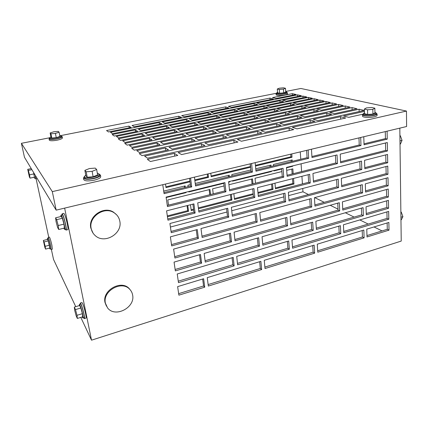 <?xml version="1.0" encoding="UTF-8"?>
<svg xmlns="http://www.w3.org/2000/svg" width="428" height="428" viewBox="0 0 428 428"><rect width="100%" height="100%" fill="white"/><g stroke="black" fill="none" stroke-linecap="round" stroke-linejoin="round"><path stroke-width="0.64" d="M276.734 93.181L276.071 93.753C277.06 94.567 279.885 94.615 284.55 93.903C286.391 93.523 287.338 93.127 287.391 92.721L286.642 92.266M276.071 93.753L276.156 94.866C277.146 95.69 279.971 95.744 284.636 95.032C286.471 94.647 287.418 94.251 287.472 93.839L287.391 92.721M277.537 92.266L276.713 92.86C277.579 93.566 280.051 93.609 284.133 92.988C285.744 92.651 286.573 92.309 286.621 91.95L285.711 91.506M276.713 92.86L276.777 93.684C277.644 94.395 280.115 94.444 284.197 93.818C285.802 93.486 286.632 93.138 286.68 92.78L286.621 91.95M279.591 93.245L283.7 92.881L285.754 92.036L285.476 88.275L283.438 87.82L279.361 88.189L277.285 89.013L277.579 92.764L279.591 93.245L279.302 89.473L283.416 89.104L283.7 92.881M283.416 89.104L285.476 88.275M277.285 89.013L279.302 89.473M49.734 138.078L49.038 138.859C49.728 139.678 52.307 139.699 56.764 138.94C60.252 138.185 62.065 137.42 62.215 136.65L61.268 136.125M49.043 138.881L49.295 140.117C49.99 140.94 52.564 140.967 57.02 140.202C60.503 139.448 62.317 138.677 62.461 137.896L62.461 137.88M50.916 136.799L49.675 137.789C50.279 138.495 52.532 138.517 56.437 137.848C59.487 137.195 61.081 136.532 61.215 135.853L59.706 135.323M49.68 137.805L49.867 138.72C50.472 139.432 52.724 139.453 56.624 138.784C59.674 138.126 61.263 137.463 61.397 136.783L61.215 135.853M51.772 138.041L56.266 137.666L59.925 136.436L59.091 132.215L58.267 131.396L53.816 131.771L50.14 132.969L50.996 137.179L51.772 138.041L50.916 133.804L55.415 133.424L56.266 137.666M55.415 133.424L59.091 132.215M50.14 132.969L50.916 133.804M374.949 112.2L376.137 112.96C376.089 113.42 375.254 113.843 373.633 114.217C369.706 115.159 363.126 114.784 363.356 113.655L364.479 112.789M376.137 112.96L376.164 113.987C376.116 114.453 375.281 114.875 373.66 115.255C369.733 116.202 363.158 115.817 363.388 114.677L363.356 113.655M374.965 112.858L372.943 114.057L367.679 114.49L364.506 113.725L364.362 109.07L366.422 107.909L371.627 107.476L374.842 108.193L374.965 112.858M374.842 108.193L372.82 109.359L372.943 114.057M372.82 109.359L367.54 109.803L367.679 114.49M367.54 109.803L364.362 109.07M376.142 113.195L377.079 113.944C377.025 114.474 376.073 114.955 374.222 115.389C369.733 116.469 362.216 116.031 362.479 114.731L363.361 113.907M377.079 113.944L377.116 115.33C377.063 115.87 376.11 116.352 374.259 116.791C369.771 117.877 362.259 117.422 362.527 116.116L362.479 114.752M97.306 173.083L99.189 174.078C99.077 175.175 97.156 176.181 93.427 177.101C88.222 178.069 85.177 177.914 84.289 176.63L85.755 175.068M99.392 175.229L99.398 175.261C99.291 176.363 97.375 177.379 93.646 178.299C88.446 179.273 85.402 179.107 84.514 177.818L84.295 176.662M97.632 174.892L93.127 176.791L87.21 177.224L85.884 175.758L84.872 170.376L89.404 168.541L95.251 168.097L96.653 169.493L97.632 174.892M96.653 169.493L92.132 171.355L93.127 176.791M92.132 171.355L86.194 171.799L87.21 177.224M86.194 171.799L84.872 170.376M99.194 174.132L100.462 175.089C100.339 176.347 98.146 177.502 93.887 178.562C87.943 179.669 84.46 179.487 83.444 178.005L84.305 176.716M100.741 176.646L100.746 176.684C100.628 177.952 98.44 179.118 94.187 180.177C88.243 181.29 84.765 181.103 83.749 179.61L83.455 178.048M400.929 217.226L402.914 216.627L401.368 219.708L400.961 219.832M402.914 216.627L401.277 212.117L400.865 212.24M401.277 212.117L400.865 211.94M399.977 140.86L402.047 140.347L400.442 144.011L400.02 144.113M402.047 140.347L400.341 135.746L399.913 135.847M400.341 135.746L399.913 135.628M47.364 239.45L47.412 238.423C47.963 239.3 48.68 241.676 49.573 245.544L49.964 248.978L49.525 248.085M48.257 238.209L48.343 238.187C48.894 239.065 49.616 241.435 50.509 245.303L50.895 248.738L50.049 248.952M48.278 240.889L49.819 248.005L45.609 249.101L44.903 247.561L43.346 240.472L47.556 239.402L48.278 240.889L44.047 241.97L45.181 246.309L49.418 245.217M45.181 246.309L45.609 249.101M43.346 240.472L44.047 241.97M33.817 172.875L34.577 178.299L34.085 177.262M35.401 175.517L35.551 178.091L34.679 178.278M33.593 172.5L34.465 177.181L30.04 178.139L29.409 177.015L27.724 169.333L31.244 168.584M27.724 169.333L28.344 170.408L31.886 169.659M28.344 170.408L29.511 174.843L33.956 173.886M29.511 174.843L30.04 178.139M63.826 228.204L64.494 229.392C64.96 229.558 64.858 227.937 64.189 224.529C63.066 219.484 62.06 216.338 61.183 215.091C60.91 214.91 60.83 215.386 60.926 216.525M64.708 229.338L65.735 229.082C66.212 229.242 66.115 227.621 65.452 224.213C64.328 219.173 63.323 216.033 62.435 214.792L62.21 214.845M62.37 218.269L61.268 216.445L55.592 217.82L56.095 221.779L57.641 227.568L58.711 229.483L64.393 228.065L63.949 224.122L62.37 218.269L56.657 219.666L55.592 217.82M58.711 229.483L58.224 225.54L63.949 224.122M58.224 225.54L56.657 219.666M82.267 316.934L82.877 317.999C83.246 318.132 83.166 316.88 82.636 314.227C81.454 309.011 80.394 305.715 79.464 304.329L79.282 305.624M83.048 317.945L84.049 317.64C84.423 317.774 84.343 316.517 83.824 313.868C82.641 308.658 81.577 305.362 80.635 303.982L80.459 304.03M80.855 307.994L79.651 305.512L74.322 307.095L74.67 310.247L76.168 315.875L77.34 318.437L82.674 316.811L82.379 313.687L80.855 307.994L75.489 309.599L74.322 307.095M77.34 318.437L77.008 315.313L82.379 313.687M77.008 315.313L75.489 309.599M65.393 229.167L65.976 230.098C66.517 230.291 66.41 228.44 65.65 224.545C64.366 218.778 63.216 215.188 62.199 213.77L61.862 214.926M66.233 230.039L67.656 229.676C68.207 229.863 68.106 228.012 67.351 224.122C66.078 218.36 64.922 214.776 63.89 213.358L63.628 213.422M83.738 317.736L84.295 318.619C84.723 318.774 84.637 317.341 84.038 314.312C82.684 308.353 81.47 304.581 80.394 303.008L80.148 304.126M84.498 318.555L85.878 318.132C86.312 318.288 86.231 316.854 85.637 313.831C84.289 307.871 83.069 304.11 81.978 302.537L81.769 302.601M48.054 238.257L48.161 237.433C48.792 238.433 49.621 241.146 50.638 245.57L51.076 249.487L50.691 248.786M49.311 237.139L49.413 237.117C50.055 238.118 50.884 240.825 51.9 245.244L52.323 249.166L51.173 249.465M35.524 175.721L35.733 178.877L35.337 178.139M37.188 178.492L35.845 178.851M119.819 221.239C122.638 233.629 104.614 244.404 95.294 235.657C93.122 233.768 91.747 231.388 91.169 228.525C88.355 216.926 104.282 206.029 114.003 212.7C117.186 214.717 119.123 217.563 119.819 221.239M93.031 233.1L90.795 227.996C87.981 216.418 103.87 205.552 113.575 212.213L116.678 214.877M132.605 294.967C135.521 307.539 114.982 318.25 107.508 307.796L105.395 303.152C102.404 291.035 121.638 280.153 129.636 289.21C131.214 290.805 132.204 292.72 132.605 294.967M106.444 306.17L105.004 302.468C102.014 290.371 121.204 279.527 129.192 288.568L130.626 290.35M170.376 236.855L171.698 245.907L198.41 238.492L197.255 229.552L170.376 236.855M202.128 237.46L257.169 222.175L256.34 213.486L200.989 228.536L202.128 237.46M314.949 206.13L362.58 192.905L362.302 184.677L314.436 197.688L314.949 206.13M260.615 221.217L311.745 207.018L311.215 198.565L259.807 212.545L260.615 221.217M262.84 245.196L313.221 230.392L312.702 222.164L262.054 236.754L262.84 245.196M205.269 262.107L259.443 246.191L258.646 237.738L204.161 253.435L205.269 262.107M174.057 262.107L175.341 270.897L201.615 263.177L200.486 254.494L174.057 262.107M316.378 229.467L363.351 215.669L363.078 207.65L315.875 221.249L316.378 229.467M313.483 182.157L361.788 169.541L361.5 161.094L312.954 173.484L313.483 182.157M258.325 196.564L310.23 183.007L309.685 174.319L257.495 187.641L258.325 196.564M198.892 212.09L254.826 197.479L253.975 188.539L197.72 202.899L198.892 212.09M166.583 210.849L167.942 220.174L195.114 213.074L193.921 203.872L166.583 210.849M340.223 154.15L340.618 162.806L387.479 150.961L387.313 142.529L340.223 154.15M162.768 184.698L164.079 193.659L191.723 186.902L190.572 178.064M64.639 208.115L91.512 340.18L80.79 317.383M399.816 128.133L401.229 241.071L91.512 340.18M387.094 131.171L387.249 139.132L364.046 144.803L363.784 136.73M360.697 137.468L360.975 145.552L311.975 157.525L311.466 149.217M308.149 150.009L308.674 158.328L255.971 171.205L255.174 162.645M251.6 163.501L252.413 172.077L195.564 185.966L194.435 177.144M177.631 286.632L178.877 295.17L204.728 287.172L203.632 278.73L177.631 286.632M208.324 286.059L261.663 269.554L260.882 261.331L207.248 277.633L208.324 286.059M265.007 268.522L314.655 253.157L314.152 245.142L264.242 260.31L265.007 268.522M317.769 252.194L364.105 237.856L363.837 230.039L317.282 244.19L317.769 252.194M288.707 240.98L236.711 256.372L237.626 264.804L289.344 249.203L288.707 240.98M340.399 225.679L291.966 240.017L292.591 248.224L340.774 233.693L340.399 225.679M388.651 211.395L343.438 224.78L343.802 232.779L388.806 219.206L388.651 211.395M366.764 229.151L367.015 236.957L389.015 230.146L388.865 222.437L366.764 229.151M224.914 182.601L166.085 197.115L167.455 206.574L225.931 191.792L224.914 182.601M283.063 168.252L228.589 181.691L229.59 190.872L283.753 177.181L283.063 168.252M337.05 154.931L286.471 167.412L287.145 176.32L337.462 163.603L337.05 154.931M338.195 179.145L288.354 192.279L289.012 200.946L338.596 187.587L338.195 179.145M284.995 193.167L231.371 207.302L232.345 216.215L285.669 201.85L284.995 193.167M227.755 208.254L169.911 223.502L171.237 232.682L228.745 217.189L227.755 208.254M364.544 160.318L364.817 168.75L387.709 162.768L387.543 154.444L364.544 160.318M339.313 202.717L290.184 216.472L290.826 224.909L339.698 210.94L339.313 202.717M388.217 189.026L342.395 201.856L342.769 210.068L388.373 197.035L388.217 189.026M366.042 206.799L366.298 214.803L388.592 208.254L388.437 200.347L366.042 206.799M233.207 257.41L177.224 273.979L178.481 282.64L234.137 265.852L233.207 257.41M365.303 183.858L365.571 192.076L388.153 185.8L387.998 177.69L365.303 183.858M387.773 166.075L341.325 178.321L341.705 186.747L387.934 174.292L387.773 166.075M230.521 233.18L173.624 249.112L174.913 258.025L231.484 241.863L230.521 233.18M286.878 217.403L234.079 232.185L235.02 240.852L287.53 225.85L286.878 217.403M174.715 256.661L230.2 240.857L229.376 233.501M196.243 229.825L197.244 237.47L171.505 244.597M255.077 213.829L255.789 221.265L201.963 236.165M386.233 178.171L386.377 185.11L365.528 190.883M360.627 185.131L360.868 192.172L314.874 204.905M309.728 198.972L310.188 206.205L260.497 219.96M311.236 222.587L311.675 229.494L262.712 243.832M257.394 238.096L258.073 245.191L205.092 260.706M199.496 254.778L200.448 262.064L175.132 269.48M386.698 200.844L386.832 207.484L366.261 213.508M290.724 223.614L338.067 210.132L337.735 203.161M171.056 231.425L227.455 216.274L226.599 208.559M288.921 199.764L336.948 186.859L336.595 179.567M340.57 161.763L385.665 150.399L385.516 142.973M229.467 189.764L282.261 176.459L281.64 168.6M387.147 222.956L387.281 229.301L366.967 235.566M292.485 246.833L339.158 232.8L338.842 226.144M385.286 131.599L385.425 138.613L364.014 143.829M237.47 263.375L287.889 248.219L287.349 241.381M343.738 231.425L387.056 218.398L386.923 211.908M362.206 230.537L362.43 236.968L317.683 250.771M312.702 245.581L313.125 252.178L264.868 267.061M259.652 261.706L260.299 268.474L208.131 284.561M202.658 279.024L203.562 285.974L178.658 293.656M358.98 137.88L359.226 144.996L311.916 156.525M306.619 150.372L307.09 157.702L255.874 170.178M250.294 163.812L251.017 171.361L195.425 184.901M189.534 178.31L190.546 186.094L163.919 192.579M167.289 205.44L224.636 190.984L223.737 182.89M287.065 175.25L335.793 162.966L335.429 155.332M232.211 215L284.187 201.037L283.598 193.536M192.9 204.129L193.943 212.16L167.771 218.976M252.691 188.871L253.435 196.666L198.742 210.908M308.176 174.704L308.658 182.28L258.218 195.419M359.804 161.527L360.06 168.894L313.414 181.044M385.762 154.904L385.906 162.164L364.784 167.664M342.71 208.811L386.607 196.308L386.468 189.518M361.425 208.126L361.66 214.856L316.297 228.14M178.267 281.175L232.864 264.761L232.083 257.742M341.651 185.597L386.142 173.645L385.997 166.546M234.876 239.525L286.059 224.946L285.497 217.788M168.504 149.864L142.059 155.631L139.25 153.647L165.385 147.992L168.504 149.864M159.928 144.712L134.339 150.18L131.733 148.345L157.033 142.973L159.928 144.712M151.961 139.929L127.175 145.129L124.757 143.417L149.265 138.314L151.961 139.929M144.541 135.473L120.514 140.427L118.262 138.833L142.032 133.964L144.541 135.473M137.618 131.316L114.303 136.04L112.2 134.558L135.269 129.903L137.618 131.316M131.139 127.426L108.498 131.947L106.529 130.551L128.94 126.105L131.139 127.426M150.405 161.522L147.366 159.376L174.394 153.401L177.77 155.428L150.405 161.522M297.53 94.856L256.821 102.998L260.261 103.993L301.307 95.738L297.53 94.856L297.642 96.471M302.901 96.107L282.587 100.206L286.311 101.169L306.785 97.017L302.901 96.107L303.008 97.782M308.363 97.386L266.703 105.85L270.362 106.909L312.37 98.322L308.363 97.386L308.47 99.119M314.061 98.718L293.282 102.977L297.241 103.999L318.191 99.681L314.061 98.718L314.168 100.51M319.866 100.072L277.216 108.883L281.11 110.012L324.124 101.067L319.866 100.072L319.973 101.934M325.927 101.49L304.656 105.919L308.872 107.016L330.32 102.517L325.927 101.49L326.024 103.416M332.107 102.934L288.419 112.12L292.575 113.318L336.643 103.993L332.107 102.934L332.203 104.93M338.559 104.437L316.779 109.065L321.278 110.231L343.245 105.534L338.559 104.437L338.655 106.513M345.15 105.978L300.381 115.576L304.827 116.86L349.992 107.112L345.15 105.978L345.241 108.134M352.041 107.588L329.726 112.42L334.536 113.666L357.048 108.76L352.041 107.588L352.126 109.83M359.081 109.236L313.184 119.273L317.95 120.648L364.265 110.445L359.081 109.236L359.162 111.569M364.431 111.403L343.582 116.009L348.745 117.347L362.832 114.212M296.042 94.508L292.377 93.652L272.518 97.595L276.028 98.504L296.042 94.508M257.517 104.544L254.098 103.544L210.961 112.173L213.995 113.297L257.517 104.544M273.385 99.029L269.897 98.114L228.418 106.353L231.553 107.38L273.385 99.029M267.548 107.482L263.916 106.417L219.687 115.405L222.918 116.603L267.548 107.482M283.609 101.714L279.907 100.746L237.428 109.306L240.761 110.403L283.609 101.714M301.794 117.513L297.374 116.218L249.551 126.469L253.51 127.935L301.794 117.513M318.373 110.852L313.895 109.675L268.137 119.391L272.187 120.723L318.373 110.852M314.837 121.333L310.097 119.947L260.957 130.69L265.21 132.268L314.837 121.333M331.561 114.313L326.773 113.056L279.81 123.221L284.16 124.65L331.561 114.313M278.227 110.611L274.359 109.477L228.985 118.85L232.441 120.129L278.227 110.611M294.469 104.571L290.537 103.539L247.01 112.457L250.562 113.623L294.469 104.571M289.617 113.944L285.487 112.735L238.92 122.531L242.612 123.895L289.617 113.944M306.036 107.61L301.842 106.508L257.223 115.806L261.016 117.053L306.036 107.61M261.866 133.001L257.651 131.412L204.905 142.947L208.554 144.75L261.866 133.001M204.959 145.541L201.353 143.722L144.6 156.134L147.537 158.189L204.959 145.541M237.909 142.032L233.854 140.261L178.155 152.571L181.574 154.578L237.909 142.032M293.736 129.598L289.093 128.052L237.337 139.491L241.435 141.245L293.736 129.598M345.69 118.026L340.56 116.678L292.34 127.335L297.011 128.871L345.69 118.026M206.745 128.437L203.482 127.009L152.684 137.597L155.412 139.207L206.745 128.437M177.251 131.605L174.346 130.144L122.702 140.812L125.051 142.454L177.251 131.605M185.827 135.917L182.713 134.349L129.47 145.547L131.995 147.312L185.827 135.917M257.993 117.684L254.232 116.432L206.676 126.346L209.971 127.758L257.993 117.684M239.455 124.564L235.796 123.189L186.057 133.648L189.208 135.2L239.455 124.564M216.391 132.643L212.893 131.118L160.554 142.224L163.491 143.952L216.391 132.643M269.089 121.381L265.06 120.043L216.177 130.417L219.714 131.936L269.089 121.381M250.262 128.635L246.335 127.153L195.141 138.126L198.522 139.801L250.262 128.635M280.971 125.345L276.654 123.906L226.375 134.788L230.173 136.42L280.971 125.345M226.754 137.163L222.988 135.521L169.023 147.205L172.184 149.062L226.754 137.163M195.04 140.55L191.696 138.865L136.751 150.64L139.469 152.545L195.04 140.55M169.242 127.576L166.524 126.212L116.389 136.398L118.583 137.928L169.242 127.576M237.893 110.986L234.581 109.884L189.481 118.973L192.37 120.215L237.893 110.986M219.928 117.213L216.723 116.009L169.681 125.57L172.431 126.923L219.928 117.213M197.747 124.511L194.692 123.173L145.343 133.285L147.89 134.783L197.747 124.511M229.365 120.766L225.947 119.482L177.588 129.47L180.53 130.92L229.365 120.766M247.619 114.228L244.094 113.051L197.795 122.536L200.882 123.863L247.619 114.228M189.32 120.835L186.458 119.583L138.485 129.256L140.871 130.658L189.32 120.835M181.424 117.39L178.738 116.213L132.065 125.484L134.296 126.795L181.424 117.39M228.755 107.942L225.642 106.904L181.681 115.63L184.393 116.796L228.755 107.942M49.675 137.768L21.4 143.316L52.302 191.621L406.466 111.066L300.884 88.478L285.711 91.453M276.616 93.24L60.926 135.564M161.747 123.81L159.205 122.526L110.494 132.273L112.543 133.707L161.747 123.81M211.079 113.885L208.072 112.751L162.271 121.916L164.85 123.184L211.079 113.885M207.286 174.073L207.617 176.834L194.788 179.915M189.893 181.092L165.904 186.859M291.158 160.179L291.259 161.554M290.719 154.166L290.912 156.809L255.425 165.342M250.129 163.849L250.391 166.551L211.1 175.994M275.375 187.994L292.854 183.478L292.506 178.706M291.805 169.092L292.164 173.966M251.589 179.097L252.065 184.072M209.158 189.647L209.768 194.729M234.394 198.587L253.157 193.74M257.945 192.498L271.967 188.876L271.561 184.051M191.139 209.768L193.552 209.148M198.357 207.901L230.976 199.469L230.441 194.547M167.327 215.926L187.715 210.656L187.041 205.627M36.107 178.797L48.749 237.283M51.371 249.412L53.537 259.454L75.751 306.673M269.972 165.32L270.089 166.711M184.425 186.078L184.623 187.534M228.37 175.416L228.525 176.839M406.466 111.066L406.6 126.517L56.164 210.137L24.476 157.301L21.4 143.316M52.302 191.621L56.164 210.137M210.555 194.531L209.95 189.454L167.787 199.94L168.536 205.124M252.985 183.837L252.509 178.867L228.921 184.736M213.214 193.863L212.614 188.791L224.074 185.939M293.196 173.704L292.843 168.835L286.696 170.365M255.5 183.205L255.035 178.235L281.875 171.564M292.854 183.478L293.94 184.003L275.445 188.796L274.979 183.179M293.94 184.003L293.538 178.444M258.02 193.306L273.005 189.427L271.967 188.876M253.232 194.547L234.485 199.405L233.87 193.675M273.005 189.427L272.529 183.805M198.464 208.736L231.912 200.069L230.976 199.469M193.659 209.977L191.252 210.603L190.481 204.75M231.912 200.069L231.291 194.333M167.45 216.771L188.534 211.309L187.715 210.656M188.534 211.309L187.753 205.445M250.621 167.23L211.191 176.727L210.779 173.244M255.489 166.059L292.008 157.258L291.768 153.914M292.008 157.258L290.912 156.809M292.297 161.303L292.201 159.922L273.428 164.48L273.546 165.871M281.672 169.012L273.963 170.916L273.925 170.505M286.503 167.819L292.661 166.299L292.057 166.032M292.661 166.299L292.629 165.893M232.495 180.728L232.538 181.146L271.496 171.526L270.919 171.248M271.496 171.526L271.464 171.114M271.074 166.476L270.956 165.08L255.746 168.771M250.883 169.953L231.837 174.576L231.992 175.994M166.15 197.549L186.046 192.632L185.591 192.3M186.046 192.632L185.987 192.204M185.34 187.362L185.147 185.907L163.705 191.107M228.638 182.114L229.938 181.793L229.419 181.488M223.78 183.312L188.791 191.953L188.737 191.525M229.938 181.793L229.889 181.37M229.381 176.63L229.226 175.207L195.243 183.457M190.358 184.639L187.908 185.233L188.101 186.688M194.884 180.653L208.506 177.374L208.088 173.886M208.506 177.374L207.617 176.834M189.989 181.836L166.011 187.608L165.497 184.045M170.424 227.038L226.979 211.999M231.746 210.731L283.86 196.88M288.606 195.617L302.971 191.798L308.46 194.515M300.274 151.886L300.772 159.237M301.082 163.806L301.606 171.585M301.922 176.304L302.435 183.901M302.746 188.486L302.971 191.798M314.719 197.613L324.231 202.316M330.202 205.269L338.018 209.137M345.343 212.759L354.074 217.076M359.836 219.928L368.203 224.069M374.024 226.947L382.049 230.917M225.813 108.525L225.642 106.904M178.958 117.882L178.738 116.213M159.451 124.27L159.205 122.526M208.265 114.453L208.072 112.751M135.553 131.733L135.269 129.903M186.688 121.365L186.458 119.583M129.208 127.812L128.94 126.105M244.276 114.918L244.094 113.051M226.155 121.434L225.947 119.482M142.331 135.927L142.032 133.964M194.927 125.088L194.692 123.173M216.926 117.828L216.723 116.009M234.758 111.622L234.581 109.884M166.786 128.079L166.524 126.212M191.99 141.208L191.696 138.865M223.25 137.928L222.988 135.521M276.841 126.244L276.654 123.906M157.365 145.263L157.033 142.973M246.555 129.433L246.335 127.153M265.248 122.205L265.06 120.043M213.144 133.338L212.893 131.118M236.01 125.297L235.796 123.189M254.414 118.438L254.232 116.432M182.997 136.516L182.713 134.349M174.613 132.15L174.346 130.144M203.728 129.069L203.482 127.009M149.581 140.427L149.265 138.314M174.763 156.097L174.394 153.401M340.667 119.145L340.56 116.678M289.28 130.594L289.093 128.052M234.121 142.877L233.854 140.261M201.663 146.264L201.353 143.722M165.738 150.469L165.385 147.992M257.87 133.884L257.651 131.412M301.97 108.461L301.842 106.508M285.637 114.79L285.487 112.735M290.666 105.352L290.537 103.539M274.509 111.382L274.359 109.477M326.89 115.335L326.773 113.056M310.247 122.344L310.097 119.947M314.018 111.778L313.895 109.675M297.524 118.433L297.374 116.218M292.485 95.219L292.377 93.652M280.035 102.442L279.907 100.746M264.065 108.193L263.916 106.417M270.031 99.703L269.897 98.114M254.248 105.202L254.098 103.544M385.425 138.613L387.249 139.132M287.889 248.219L289.344 249.203M339.158 232.8L340.774 233.693M387.056 218.398L388.806 219.206M387.281 229.301L389.015 230.146M362.43 236.968L364.105 237.856M313.125 252.178L314.655 253.157M260.299 268.474L261.663 269.554M203.562 285.974L204.728 287.172M359.226 144.996L360.975 145.552M307.09 157.702L308.674 158.328M251.017 171.361L252.413 172.077M190.546 186.094L191.723 186.902M224.636 190.984L225.931 191.792M282.261 176.459L283.753 177.181M335.793 162.966L337.462 163.603M385.665 150.399L387.479 150.961M336.948 186.859L338.596 187.587M284.187 201.037L285.669 201.85M227.455 216.274L228.745 217.189M193.943 212.16L195.114 213.074M253.435 196.666L254.826 197.479M308.658 182.28L310.23 183.007M360.06 168.894L361.788 169.541M385.906 162.164L387.709 162.768M338.067 210.132L339.698 210.94M386.607 196.308L388.373 197.035M386.832 207.484L388.592 208.254M361.66 214.856L363.351 215.669M232.864 264.761L234.137 265.852M200.448 262.064L201.615 263.177M258.073 245.191L259.443 246.191M311.675 229.494L313.221 230.392M310.188 206.205L311.745 207.018M360.868 192.172L362.58 192.905M386.377 185.11L388.153 185.8M386.142 173.645L387.934 174.292M255.789 221.265L257.169 222.175M197.244 237.47L198.41 238.492M230.2 240.857L231.484 241.863M286.059 224.946L287.53 225.85M62.215 136.65L62.461 137.896M99.189 174.078L99.398 175.261M100.462 175.089L100.746 176.684M47.412 238.423L48.343 238.187M61.183 215.091L62.435 214.792M79.464 304.329L80.635 303.982M62.199 213.77L63.89 213.358M80.394 303.008L81.978 302.537M48.161 237.433L49.413 237.117M114.003 212.7L113.575 212.213M129.636 289.21L129.192 288.568"/></g></svg>
